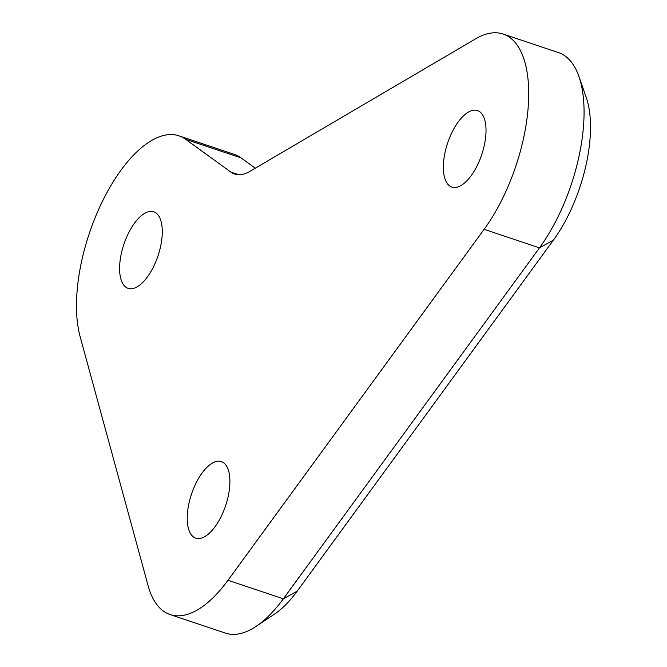 <?xml version="1.0" encoding="UTF-8"?>
<svg xmlns="http://www.w3.org/2000/svg" width="667" height="667" viewBox="0 0 667 667"><rect width="100%" height="100%" fill="white"/><g stroke="black" fill="none" stroke-linecap="round" stroke-linejoin="round"><path stroke-width="1" d="M255.286 168.201L241.037 157.871A121.027 54.002 -71.5 0 0 234.309 154.385L178.956 135.835A121.027 54.002 -71.5 0 0 102.643 200.909A121.027 54.002 -71.5 0 0 80.107 336.552L148.124 585.759A121.044 54.01 -71.5 0 0 170.077 614.557A121.044 54.01 -71.5 0 0 227.997 580.273L484.125 229.315A121.044 54.01 -71.5 0 0 525.888 126.096A121.044 54.01 -71.5 0 0 503.143 34.05A121.044 54.01 -71.5 0 0 474.145 39.712L249.917 171.352A67.25 30.007 108.5 0 1 234.601 174.02A67.25 30.007 108.5 0 1 230.857 172.086L185.684 139.328A121.027 54.002 -71.5 0 0 178.956 135.835M161.347 242.496A40.345 18.001 -71.5 0 0 153.76 211.814A40.345 18.001 -71.5 0 0 120.535 257.654A40.345 18.001 -71.5 0 0 128.122 288.327A40.345 18.001 -71.5 0 0 161.347 242.496M228.973 492.288A40.345 18.001 -71.5 0 0 221.394 461.614A40.345 18.001 -71.5 0 0 188.169 507.445A40.345 18.001 -71.5 0 0 195.748 538.127A40.345 18.001 -71.5 0 0 228.973 492.288M485.084 141.246A40.345 18.001 -71.5 0 0 477.497 110.564A40.345 18.001 -71.5 0 0 444.28 156.403A40.345 18.001 -71.5 0 0 451.859 187.085A40.345 18.001 -71.5 0 0 485.084 141.246M170.077 614.557L225.429 633.108A121.044 54.01 -71.5 0 0 256.078 626.38A121.044 54.01 -71.5 0 0 283.35 598.816L539.478 247.866A121.044 54.01 -71.5 0 0 581.24 144.639A121.044 54.01 -71.5 0 0 578.906 76.438A121.044 54.01 -71.5 0 0 558.496 52.601L503.143 34.05M578.906 76.438L586.21 97.332A100.867 45.006 108.5 0 1 553.36 240.187L297.224 591.137A100.875 45.006 108.5 0 1 274.504 614.107L256.078 626.38M230.857 172.086L238.753 174.729M185.684 139.328L241.037 157.871M227.997 580.273L283.35 598.816L297.224 591.137M484.125 229.315L539.478 247.866L553.36 240.187"/></g></svg>
